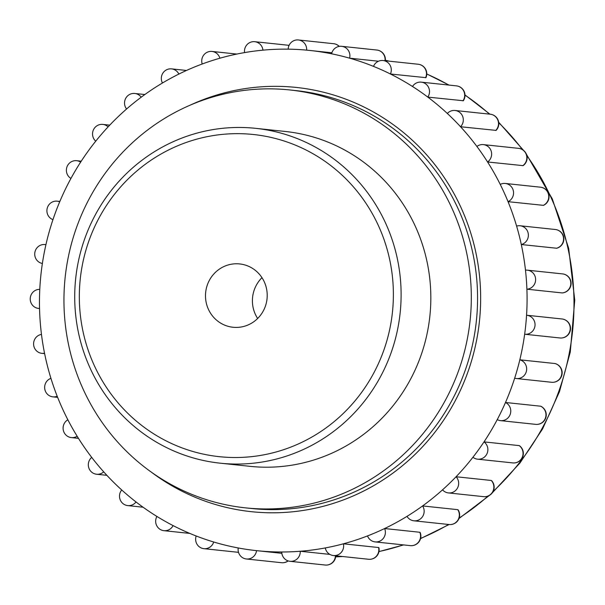 <?xml version="1.0" encoding="UTF-8"?>
<svg xmlns="http://www.w3.org/2000/svg" width="605" height="605" viewBox="0 0 605 605"><rect width="100%" height="100%" fill="white"/><g stroke="black" fill="none" stroke-linecap="round" stroke-linejoin="round"><path stroke-width="0.91" d="M77.735 264.619A168.356 163.146 96 0 1 255.65 128.336A168.356 163.146 96 0 1 400.147 312.944A168.356 163.146 96 0 1 220.175 463.18A168.356 163.146 96 0 1 77.735 264.619M255.65 128.336L285.371 131.482A168.356 163.146 96 0 1 429.868 316.097A168.356 163.146 96 0 1 249.895 466.326L220.175 463.18M45.919 244.7A251.514 243.717 96 0 1 52.953 219.653A251.514 243.717 96 0 1 59.691 201.82A251.514 243.717 96 0 1 70.936 178.445A251.514 243.717 96 0 1 80.639 162.125A251.514 243.717 96 0 1 95.741 141.169A251.514 243.717 96 0 1 108.106 126.868A251.514 243.717 96 0 1 126.574 109.006A251.514 243.717 96 0 1 141.199 97.201A251.514 243.717 96 0 1 162.45 83.006A251.514 243.717 96 0 1 178.861 74.075A251.514 243.717 96 0 1 202.199 64.001A251.514 243.717 96 0 1 219.88 58.216A251.514 243.717 96 0 1 244.556 52.597A251.514 243.717 96 0 1 262.933 50.154A251.514 243.717 96 0 1 288.161 49.156A251.514 243.717 96 0 1 306.644 50.139A251.514 243.717 96 0 1 309.768 50.449A251.514 243.717 96 0 1 331.608 53.807A251.514 243.717 96 0 1 349.599 58.171A251.514 243.717 96 0 1 373.497 66.376A251.514 243.717 96 0 1 390.429 73.999A251.514 243.717 96 0 1 412.489 86.485A251.514 243.717 96 0 1 427.811 97.103A251.514 243.717 96 0 1 447.329 113.468A251.514 243.717 96 0 1 460.541 126.747A251.514 243.717 96 0 1 476.899 146.463A251.514 243.717 96 0 1 487.577 161.981A251.514 243.717 96 0 1 500.237 184.412A251.514 243.717 96 0 1 508.049 201.669A251.514 243.717 96 0 1 516.61 226.096A251.514 243.717 96 0 1 521.298 244.533A251.514 243.717 96 0 1 525.48 270.17A251.514 243.717 96 0 1 526.894 289.198A251.514 243.717 96 0 1 526.562 315.228A251.514 243.717 96 0 1 524.656 334.225A251.514 243.717 96 0 1 519.824 359.809A251.514 243.717 96 0 1 514.666 378.178A251.514 243.717 96 0 1 505.485 402.484A251.514 243.717 96 0 1 497.234 419.628A251.514 243.717 96 0 1 484.008 441.884A251.514 243.717 96 0 1 472.928 457.259A251.514 243.717 96 0 1 456.072 476.748A251.514 243.717 96 0 1 442.527 489.846A251.514 243.717 96 0 1 422.592 505.939A251.514 243.717 96 0 1 407.006 516.352A251.514 243.717 96 0 1 384.621 528.536A251.514 243.717 96 0 1 367.507 535.924A251.514 243.717 96 0 1 343.406 543.804A251.514 243.717 96 0 1 325.301 547.933A251.514 243.717 96 0 1 300.246 551.253A251.514 243.717 96 0 1 281.741 551.987A251.514 243.717 96 0 1 256.77 550.671A251.514 243.717 96 0 1 256.55 550.648A251.514 243.717 96 0 1 238.234 547.964A251.514 243.717 96 0 1 213.709 542.004A251.514 243.717 96 0 1 196.179 535.985A251.514 243.717 96 0 1 173.098 525.601A251.514 243.717 96 0 1 156.914 516.443A251.514 243.717 96 0 1 136.034 501.961A251.514 243.717 96 0 1 121.711 489.959A251.514 243.717 96 0 1 103.705 471.847A251.514 243.717 96 0 1 91.71 457.388A251.514 243.717 96 0 1 77.145 436.235A251.514 243.717 96 0 1 67.858 419.779A251.514 243.717 96 0 1 57.203 396.252A251.514 243.717 96 0 1 50.933 378.337A251.514 243.717 96 0 1 44.536 353.199A251.514 243.717 96 0 1 41.473 334.399A251.514 243.717 96 0 1 39.537 308.459A251.514 243.717 96 0 1 39.786 289.364A251.514 243.717 96 0 1 42.373 263.462A251.514 243.717 96 0 1 43.976 254.047A251.514 243.717 96 0 1 45.919 244.7A9.551 9.256 -84 0 0 34.81 252.761A9.551 9.256 -84 0 0 42.373 263.462M378.473 61.234L349.599 58.171A9.551 9.256 -84 0 0 341.651 46.313A9.551 9.256 -84 0 0 331.608 53.807M425.617 77.727A9.551 9.256 -84 0 0 418.229 64.251A9.551 9.551 0 0 1 425.935 77.667L390.429 73.999A9.551 9.256 -84 0 0 383.041 60.523A9.551 9.256 -84 0 0 373.497 66.376M463.324 100.748L427.811 97.103A9.551 9.256 -84 0 0 421.254 82.144A9.551 9.256 -84 0 0 412.489 86.485M495.729 130.476A9.551 9.256 -84 0 0 490.254 114.209A9.551 9.551 0 0 1 496.07 130.393L460.541 126.747A9.551 9.256 -84 0 0 455.066 110.481A9.551 9.256 -84 0 0 447.329 113.468M522.773 165.709A9.551 9.256 -84 0 0 518.576 148.346A9.551 9.551 0 0 1 523.083 165.641L487.577 161.981A9.551 9.256 -84 0 0 483.387 144.618A9.551 9.256 -84 0 0 476.899 146.463M543.245 205.398A9.551 9.256 -84 0 0 540.499 187.195A9.551 9.551 0 0 1 543.509 205.36L508.049 201.669A9.551 9.256 -84 0 0 505.311 183.466A9.551 9.256 -84 0 0 500.237 184.412M556.487 248.262A9.551 9.256 -84 0 0 555.322 229.499A9.551 9.551 0 0 1 556.683 248.247L521.298 244.533A9.551 9.256 -84 0 0 520.126 225.771A9.551 9.256 -84 0 0 516.61 226.096M562.083 292.926A9.551 9.256 -84 0 0 562.559 273.899A9.551 9.551 0 0 1 571.097 283.586A9.551 9.551 0 0 1 562.181 292.926L526.894 289.198A9.551 9.256 -84 0 0 527.371 270.17A9.551 9.256 -84 0 0 525.48 270.17M555.019 363.537L519.824 359.809A9.551 9.256 -84 0 1 516.413 378.541L551.601 382.269A9.551 9.256 -84 0 0 555.019 363.537L555.11 363.552A9.551 9.551 0 0 1 561.992 374.525A9.551 9.551 0 0 1 551.601 382.269M540.681 406.212L505.485 402.484A9.551 9.256 -84 0 1 500.517 420.634L535.705 424.362A9.551 9.256 -84 0 0 540.681 406.212L540.862 406.265A9.551 9.551 0 0 1 535.705 424.362M519.196 445.613L484.008 441.884A9.551 9.256 -84 0 1 477.602 459.18L512.79 462.908A9.551 9.256 -84 0 0 519.196 445.613L519.445 445.704A9.551 9.551 0 0 1 512.79 462.908M491.268 480.476L456.072 476.748A9.551 9.256 -84 0 1 448.411 492.924L483.607 496.652A9.551 9.256 -84 0 0 491.268 480.476L491.555 480.604A9.551 9.551 0 0 1 483.607 496.652M457.781 509.667L422.592 505.939A9.551 9.256 -84 0 1 413.888 520.799L449.076 524.527A9.551 9.256 -84 0 0 457.781 509.667L458.091 509.818A9.551 9.551 0 0 1 449.076 524.527M419.817 532.264L384.621 528.536A9.551 9.256 -84 0 1 375.123 541.898L410.319 545.627A9.551 9.256 -84 0 0 419.817 532.264L420.12 532.415A9.551 9.551 0 0 1 410.319 545.627M378.594 547.533L343.406 543.804A9.551 9.256 -84 0 1 333.385 555.541L368.574 559.27A9.551 9.256 -84 0 0 378.594 547.533L378.889 547.661A9.551 9.551 0 0 1 368.574 559.27M329.838 554.392L300.246 551.253A9.551 9.256 -84 0 1 289.992 561.304L325.188 565.032A9.551 9.256 -84 0 0 335.442 555.761M39.786 289.364A9.551 9.256 -84 0 0 30.25 298.303A9.551 9.256 -84 0 0 39.537 308.459M41.473 334.399A9.551 9.256 -84 0 0 41.821 353.328A9.551 9.256 -84 0 0 44.536 353.199M50.933 378.337A9.551 9.256 -84 0 0 52.9 396.857A9.551 9.256 -84 0 0 57.203 396.252M67.858 419.779A9.551 9.256 -84 0 0 71.345 437.596A9.551 9.256 -84 0 0 77.145 436.235M91.71 457.388A9.551 9.256 -84 0 0 96.566 474.237A9.551 9.256 -84 0 0 103.705 471.847M121.711 489.959A9.551 9.256 -84 0 0 127.761 505.598A9.551 9.256 -84 0 0 136.034 501.961M156.914 516.443A9.551 9.256 -84 0 0 163.917 530.676A9.551 9.256 -84 0 0 173.098 525.601M196.179 535.985A9.551 9.256 -84 0 0 203.877 548.667A9.551 9.256 -84 0 0 213.709 542.004M238.234 547.964A9.551 9.256 -84 0 0 246.356 558.982A9.551 9.256 -84 0 0 256.55 550.648M281.741 551.987A9.551 9.256 -84 0 0 289.992 561.304M325.301 547.933A9.551 9.256 -84 0 0 333.385 555.541M367.507 535.924A9.551 9.256 -84 0 0 375.123 541.898M407.006 516.352A9.551 9.256 -84 0 0 413.888 520.799M442.527 489.846A9.551 9.256 -84 0 0 448.411 492.924M472.928 457.259A9.551 9.256 -84 0 0 477.602 459.18M497.234 419.628A9.551 9.256 -84 0 0 500.517 420.634M514.666 378.178A9.551 9.256 -84 0 0 516.413 378.541M524.656 334.225A9.551 9.256 -84 0 0 534.986 325.717A9.551 9.256 -84 0 0 526.562 315.228M306.644 50.139A9.551 9.256 -84 0 0 298.416 39.968A9.551 9.256 -84 0 0 288.161 49.156M262.933 50.154A9.551 9.256 -84 0 0 254.735 41.7A9.551 9.256 -84 0 0 244.556 52.597M219.88 58.216A9.551 9.256 -84 0 0 211.992 51.44A9.551 9.256 -84 0 0 202.199 64.001M178.861 74.075A9.551 9.256 -84 0 0 162.881 73.122A9.551 9.256 -84 0 0 162.45 83.006M141.199 97.201A9.551 9.256 -84 0 0 125.658 98.441A9.551 9.256 -84 0 0 126.574 109.006M108.106 126.868A9.551 9.256 -84 0 0 93.306 130.143A9.551 9.256 -84 0 0 95.741 141.169M80.639 162.125A9.551 9.256 -84 0 0 66.853 167.237A9.551 9.256 -84 0 0 70.936 178.445M59.691 201.82A9.551 9.256 -84 0 0 47.145 208.551A9.551 9.256 -84 0 0 52.953 219.653M261.973 277.672A31.838 30.847 -84 0 0 257.647 318.48M242.257 264.317A31.838 30.847 96 0 1 266.865 300.163A31.838 30.847 96 0 1 232.993 327.252A31.838 30.847 96 0 1 205.67 292.344A31.838 30.847 96 0 1 239.709 263.931A31.838 30.847 96 0 1 242.257 264.317M82.227 265.633A161.989 156.975 96 0 1 339.45 172.75A161.989 156.975 96 0 1 287.367 448.388A161.989 156.975 96 0 1 82.227 265.633M190.151 105.172A213.308 206.698 96 0 1 445.704 179.768A213.308 206.698 96 0 1 416.784 452.706A213.308 206.698 96 0 1 151.273 472.097M289.772 89.948L296.026 90.614A210.124 203.613 96 0 1 476.362 321.021A210.124 203.613 96 0 1 251.748 508.518L245.494 507.86A210.124 203.613 96 0 1 67.715 260.044A210.124 203.613 96 0 1 289.772 89.948A210.124 203.613 96 0 1 470.108 320.355A210.124 203.613 96 0 1 245.494 507.86M493.151 491.426A251.514 243.717 -84 0 0 569.486 352.049A251.514 243.717 -84 0 0 526.857 155.598M522.47 149.647A251.514 243.717 -84 0 0 498.754 122.739M489.498 114.126A251.514 243.717 -84 0 0 464.988 95.121M448.797 85.063A251.514 243.717 -84 0 0 426.775 74.022M389.136 61.173A251.514 243.717 -84 0 0 385.362 60.258M342.861 556.547L335.646 556.865A251.514 243.717 -84 0 0 342.732 556.532M378.964 551.541A251.514 243.717 -84 0 0 403.308 544.886M420.596 538.412A251.514 243.717 -84 0 0 448.638 524.482M459.15 518.024A251.514 243.717 -84 0 0 488.038 496.07M246.356 558.982L281.552 562.711A9.551 9.256 -84 0 0 288.041 560.865M559.852 337.953A9.551 9.256 -84 0 0 570.182 329.445A9.551 9.256 -84 0 0 561.985 318.971A9.551 9.551 0 0 1 570.47 329.475A9.551 9.551 0 0 1 559.965 337.968L524.777 334.24M462.999 100.831A9.551 9.256 -84 0 0 456.442 85.872A9.551 9.551 0 0 1 463.332 100.755M385.014 60.734A9.551 9.256 -84 0 0 376.839 50.041A9.551 9.551 0 0 1 385.309 60.765M339.148 46.404A9.551 9.256 -84 0 0 333.612 43.696A9.551 9.551 0 0 1 339.292 46.381M385.362 60.235L389.34 61.196M426.775 73.954L449.076 85.093M464.98 94.917L489.944 114.179M498.686 122.255L523.612 150.448M526.403 154.207L552.32 198.932L568.662 248.277L574.75 300.103L570.281 352.072L559.474 391.662L542.556 428.968L519.967 462.991L492.296 492.825M378.949 551.624L403.626 544.916M420.536 538.631L449.099 524.527M458.976 518.508L489.46 495.382M331.88 52.794L309.768 50.449M281.854 553.333L256.77 550.671M38.478 308.406L39.544 308.52M44.982 244.549L45.935 244.647M41.821 353.328L44.619 353.623M52.9 396.857L57.641 397.356M71.345 437.596L78.461 438.353M96.566 474.237L106.881 475.326M127.761 505.598L143.09 507.224M163.917 530.676L189.841 533.421M203.877 548.667L238.514 552.335M281.552 562.711A9.551 9.551 0 0 0 288.199 560.918M325.188 565.032A9.551 9.551 0 0 0 335.737 555.791M526.789 315.243L561.985 318.971M527.371 270.17L562.559 273.899M520.126 225.771L555.322 229.499M505.311 183.466L540.499 187.195M483.387 144.618L518.576 148.346M455.066 110.481L490.254 114.209M421.254 82.144L456.442 85.872M383.041 60.523L418.229 64.251M341.651 46.313L376.839 50.041M298.416 39.968L333.612 43.696M254.735 41.7L289.092 45.337M211.992 51.44L236.797 54.064M171.578 68.879L186.484 70.46M134.786 93.465L144.852 94.531M102.797 124.403L109.739 125.137M76.646 160.696L81.251 161.18M57.165 201.178L59.842 201.457"/></g></svg>
